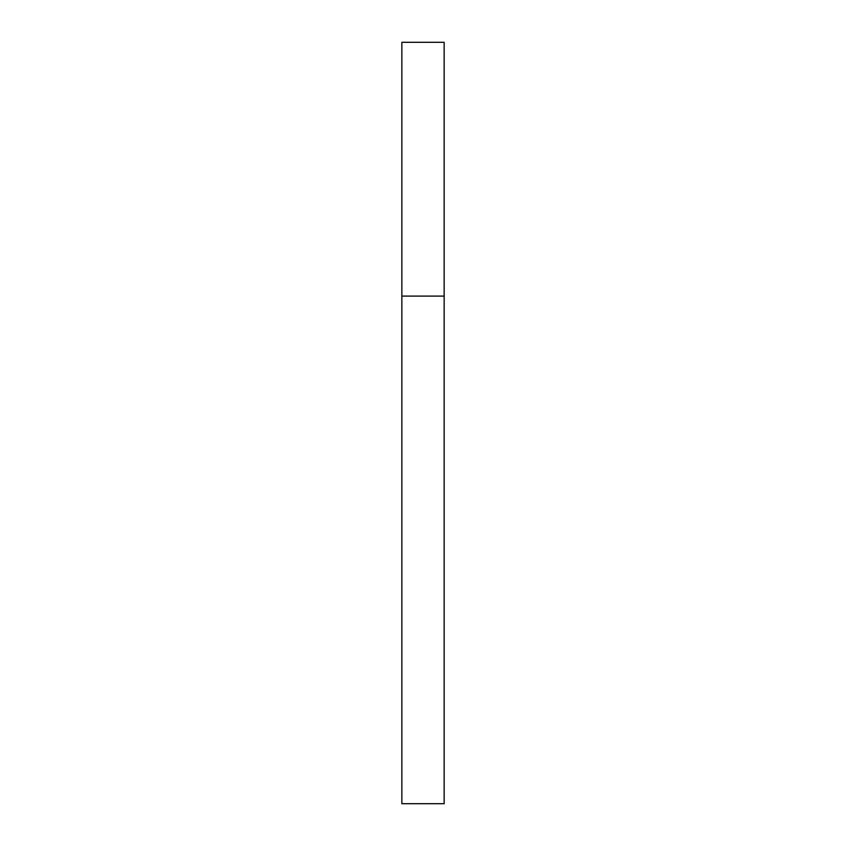 <?xml version="1.0" encoding="UTF-8"?>
<svg xmlns="http://www.w3.org/2000/svg" width="846" height="846" viewBox="0 0 846 846"><rect width="100%" height="100%" fill="white"/><g stroke="black" fill="none" stroke-linecap="round" stroke-linejoin="round"><path stroke-width="1.27" d="M401.85 42.3L444.15 42.3L401.85 42.3L401.85 803.7L444.15 803.7L401.85 803.7L401.85 296.1L444.15 296.1L401.85 296.1L401.85 42.3M444.15 803.7L444.15 42.3L444.15 803.7"/></g></svg>
